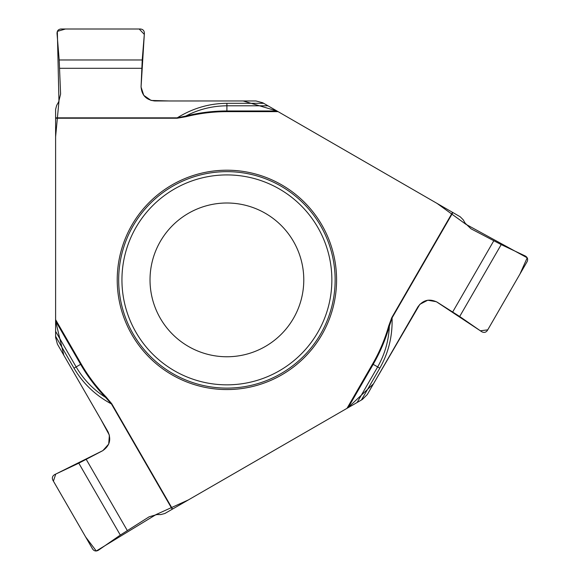 <?xml version="1.0" encoding="UTF-8"?>
<svg xmlns="http://www.w3.org/2000/svg" width="580" height="580" viewBox="0 0 580 580"><rect width="100%" height="100%" fill="white"/><g stroke="black" fill="none" stroke-linecap="round" stroke-linejoin="round"><path stroke-width="0.87" d="M255.99 100.971L154.853 100.971C146.291 100.043 141.694 95.294 141.071 86.725L142.223 59.972L144.391 33.379C144.333 30.747 143.028 29.29 140.476 29.007L60.929 29.007C58.384 29.29 57.079 30.747 57.021 33.379L59.189 59.972L60.603 94.076L58.645 101.928L56.688 105.321L55.608 109.366L55.608 319.66L81.2 364.001A168.236 168.236 0 0 0 106.031 396.909L111.73 403.731L172.543 509.059L362.362 399.468L367.299 394.53L417.868 306.943C422.958 299.99 429.367 298.381 437.095 302.129L459.686 316.499L481.632 331.673C483.945 332.942 485.859 332.536 487.374 330.477L527.155 261.587C528.177 259.238 527.568 257.375 525.321 256.012L501.207 244.593L470.96 228.767L465.138 223.148L463.181 219.755L460.223 216.789L262.74 102.776L255.99 100.971M277.661 111.389L437.11 203.45L465.856 224.257L527.213 257.803L519.955 274.05L487.736 329.861L480.349 330.788L436.385 301.723L427.772 300.215L419.848 304.319L373.484 383.815L347.812 407.87L188.355 499.931L156.006 514.598L96.273 550.993L85.637 536.964L53.411 481.153L55.731 474.085L102.892 450.587L108.699 444.062L109.381 435.167L100.644 419.007L63.814 355.228L55.608 321.008L55.608 337.4L57.413 344.143L107.981 431.73C111.462 439.618 109.649 445.969 102.537 450.79L78.793 463.173L54.679 474.585C52.432 475.955 51.823 477.818 52.845 480.16L92.626 549.057C94.141 551.116 96.055 551.522 98.368 550.253L120.314 535.079L149.14 516.802L156.919 514.569L160.834 514.569L164.879 513.488L172.543 509.059M81.2 364.001L76.147 366.923C83.534 379.494 93.329 389.644 105.546 397.373A168.91 168.91 0 0 1 80.62 364.334L55.608 321.008L55.608 319.66M226.903 170.208A109.678 109.678 0 0 0 117.225 279.879A109.678 109.678 0 0 0 226.903 389.557A109.678 109.678 0 0 0 336.581 279.879A109.678 109.678 0 0 0 226.903 170.208M303.782 279.879A76.879 76.879 0 0 1 188.464 346.463A76.879 76.879 0 0 1 188.464 213.302A76.879 76.879 0 0 1 303.782 279.879A76.879 76.879 0 0 1 188.464 346.463A76.879 76.879 0 0 1 188.464 213.302A76.879 76.879 0 0 1 303.782 279.879M55.608 117.849L177.226 117.849L177.226 118.218L185.992 116.696A168.236 168.236 0 0 1 226.903 111.643L278.095 111.643M263.683 103.32L226.903 103.32C209.3 103.421 192.741 108.264 177.226 117.849L185.825 116.043A168.91 168.91 0 0 1 226.903 110.968L226.903 105.799C212.323 105.915 198.628 109.323 185.825 116.043L185.992 116.696M452.878 212.555L392.065 317.883L389.332 326.228A168.91 168.91 0 0 1 373.186 364.334L377.66 366.923C384.852 354.235 388.745 340.677 389.332 326.228L388.68 326.047A168.236 168.236 0 0 1 372.599 364.001L347 408.342M361.42 400.019L379.806 368.162C388.52 352.865 392.609 336.11 392.065 317.883L391.739 317.695L388.68 326.047M172.224 509.247L111.411 403.919L111.73 403.731M55.608 336.306L73.993 368.162C82.882 383.358 95.352 395.277 111.411 403.919L105.546 397.373L106.031 396.909M55.608 321.008L55.608 136.771L58.957 101.355L57.34 31.378L65.482 29L139.185 29L144.311 34.401L141.063 87.029L143.76 95.345L151.09 100.434L169.462 100.978L243.165 100.963L276.928 110.968L226.903 110.968L226.903 111.643M331.861 279.879A104.958 104.958 0 0 1 174.421 370.779A104.958 104.958 0 0 1 174.421 188.986A104.958 104.958 0 0 1 331.861 279.879M335.131 279.879A108.228 108.228 0 0 1 172.789 373.607A108.228 108.228 0 0 1 172.789 186.151A108.228 108.228 0 0 1 335.131 279.879M55.608 118.218L177.226 118.218M452.552 212.367L391.739 317.695M141.73 68.302L59.675 68.302M59.189 59.972L142.223 59.972M267.982 105.799L226.903 105.799L226.903 103.32M452.719 311.917L493.747 240.852M501.207 244.593L459.686 316.499M357.12 402.498L377.66 366.923L379.806 368.162M372.599 364.001L373.186 364.334L348.167 407.66M86.253 459.425L127.281 530.497M120.314 535.079L78.793 463.173M55.608 331.347L76.147 366.923L73.993 368.162"/></g></svg>
